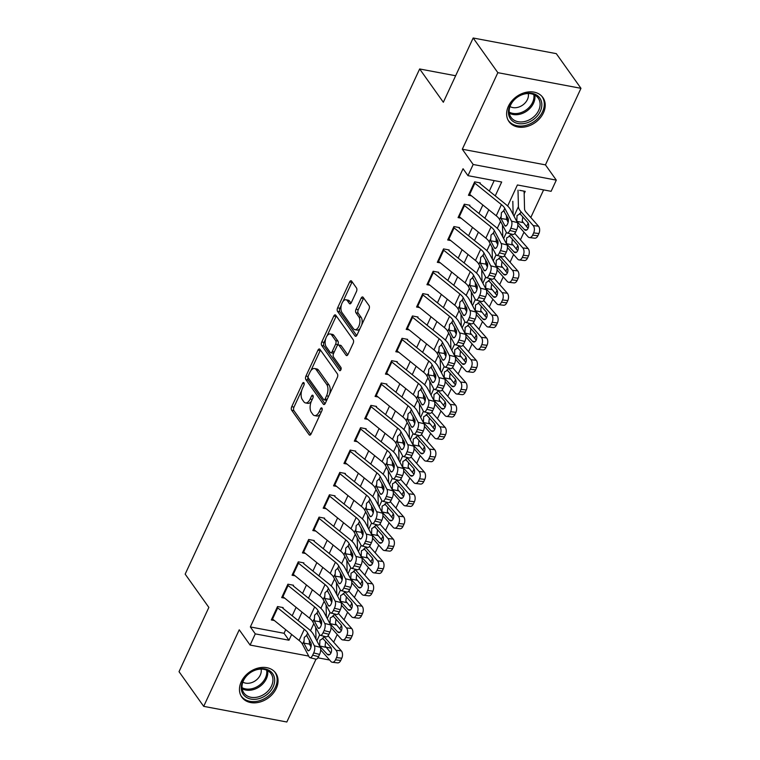 <?xml version="1.0" encoding="UTF-8"?>
<svg xmlns="http://www.w3.org/2000/svg" width="760" height="760" viewBox="0 0 760 760"><rect width="100%" height="100%" fill="white"/><g stroke="black" fill="none" stroke-linecap="round" stroke-linejoin="round"><path stroke-width="1.14" d="M303.943 382.793A1.833 0.941 -79.3 0 0 303.563 382.536A1.833 0.941 -79.3 0 0 302.547 383.382L291.726 406.685A2.612 1.339 -79.3 0 0 291.678 410.248L309.12 434.748A2.612 1.339 -79.3 0 0 309.652 435.128A2.612 1.339 -79.3 0 0 311.106 433.922L321.926 410.609A1.833 0.941 -79.3 0 0 321.964 408.12A1.833 0.941 -79.3 0 0 321.584 407.854A1.833 0.941 -79.3 0 0 320.568 408.699L319.172 411.72A8.37 4.294 -79.3 0 1 314.526 415.587A8.37 4.294 -79.3 0 1 312.806 414.38L311.363 412.338A8.37 4.294 -79.3 0 1 311.514 400.966L312.92 397.945A1.833 0.941 -79.3 0 0 312.949 395.456A1.833 0.941 -79.3 0 0 312.578 395.19A1.833 0.941 -79.3 0 0 311.562 396.036L310.156 399.057A8.37 4.294 -79.3 0 1 305.51 402.923A8.37 4.294 -79.3 0 1 303.8 401.717L302.347 399.674A8.37 4.294 -79.3 0 1 302.508 388.303L303.905 385.282A1.833 0.941 -79.3 0 0 303.943 382.793M508.402 106.257A20.786 15.988 144.6 0 0 508.991 121.609A20.786 15.988 144.6 0 0 526.585 126.606A20.786 15.988 144.6 0 0 543.447 112.85A20.786 15.988 144.6 0 0 542.858 97.508A20.786 15.988 144.6 0 0 525.264 92.501A20.786 15.988 144.6 0 0 508.402 106.257M241.233 681.825A20.786 15.988 144.6 0 0 241.822 697.167A20.786 15.988 144.6 0 0 259.416 702.173A20.786 15.988 144.6 0 0 276.279 688.417A20.786 15.988 144.6 0 0 275.69 673.065A20.786 15.988 144.6 0 0 258.096 668.068A20.786 15.988 144.6 0 0 241.233 681.825M356.459 291.555A2.612 1.339 -79.3 0 0 356.506 288.002L351.614 281.124A2.612 1.339 -79.3 0 0 351.082 280.753A2.612 1.339 -79.3 0 0 349.628 281.96L337.611 307.847A2.612 1.339 -79.3 0 0 337.563 311.401L354.996 335.91A2.612 1.339 -79.3 0 0 355.537 336.291A2.612 1.339 -79.3 0 0 356.991 335.074L369.008 309.187A2.612 1.339 -79.3 0 0 369.056 305.634L363.147 297.331A2.612 1.339 -79.3 0 0 362.606 296.951A2.612 1.339 -79.3 0 0 361.152 298.158L356.012 309.244A2.612 1.339 -79.3 0 0 355.965 312.797L358.891 316.91A6.992 3.591 -79.3 0 1 359.309 324.995A6.992 3.591 -79.3 0 1 354.873 329.659A6.992 3.591 -79.3 0 1 353.447 328.652L341.962 312.522A6.992 3.591 -79.3 0 1 341.544 304.437A6.992 3.591 -79.3 0 1 345.981 299.772A6.992 3.591 -79.3 0 1 347.415 300.779L349.324 303.468A2.612 1.339 -79.3 0 0 349.856 303.848A2.612 1.339 -79.3 0 0 351.31 302.642L356.459 291.555M473.166 38L556.301 53.646L580.972 88.322L497.847 72.675L473.166 38L443.337 102.258L419.653 68.97L185.164 574.133L208.857 607.42L179.027 671.678L203.699 706.353L239.238 629.803L250.097 645.059L255.284 633.878L250.344 626.943L463.049 168.73L467.979 175.664L473.166 164.483L556.301 180.13L551.114 191.311L517.408 184.965L507.642 206.007M497.847 72.675L462.308 149.226L473.166 164.483M319.941 349.363A2.612 1.339 -79.3 0 0 319.409 348.983A2.612 1.339 -79.3 0 0 317.955 350.198L305.938 376.086A2.612 1.339 -79.3 0 0 305.89 379.639L323.323 404.149A2.612 1.339 -79.3 0 0 323.865 404.519A2.612 1.339 -79.3 0 0 325.318 403.313L337.335 377.425A2.612 1.339 -79.3 0 0 337.383 373.863L319.941 349.363M321.774 341.962L333.792 316.074A2.612 1.339 -79.3 0 1 335.245 314.868A2.612 1.339 -79.3 0 1 335.777 315.248L353.219 339.748A2.612 1.339 -79.3 0 1 353.172 343.301L348.023 354.388A2.612 1.339 -79.3 0 1 346.57 355.594A2.612 1.339 -79.3 0 1 346.037 355.214L338.96 345.277A2.612 1.339 -79.3 0 0 338.428 344.907A2.612 1.339 -79.3 0 0 336.974 346.113L333.564 353.466A2.612 1.339 -79.3 0 0 333.516 357.019L340.879 367.365A1.833 0.941 -79.3 0 1 340.993 369.483A1.833 0.941 -79.3 0 1 339.824 370.699A1.833 0.941 -79.3 0 1 339.454 370.433L321.727 345.524A2.612 1.339 -79.3 0 1 321.774 341.962L324.016 342.389L325.736 338.684M203.699 706.353L286.834 722L315.989 659.186M524.172 193.619L525.217 191.368L519.602 190.314M283.147 607.601L277.533 606.537L271.31 619.951L274.351 620.521M293.522 585.247L287.907 584.193L281.684 597.597L284.724 598.177M303.895 562.894L298.281 561.839L292.058 575.244L295.099 575.823M314.279 540.54L308.655 539.486L302.433 552.9L305.482 553.47M324.653 518.187L319.029 517.133L312.806 530.547L315.856 531.116M335.027 495.833L329.412 494.779L323.18 508.193L326.23 508.763M345.401 473.49L339.786 472.425L333.555 485.839L336.604 486.409M355.775 451.136L350.16 450.081L343.938 463.486L346.978 464.065M366.149 428.783L360.534 427.728L354.312 441.132L357.352 441.712M376.523 406.429L370.909 405.374L364.686 418.788L367.735 419.358M386.906 384.075L381.283 383.021L375.06 396.435L378.109 397.005M397.28 361.722L391.666 360.667L385.434 374.081L388.483 374.651M407.654 339.378L402.04 338.314L395.808 351.728L398.858 352.298M418.028 317.024L412.414 315.96L406.191 329.374L409.231 329.945M428.402 294.671L422.788 293.616L416.565 307.021L419.606 307.601M438.776 272.317L433.162 271.263L426.94 284.667L429.979 285.247M449.16 249.964L443.536 248.909L437.313 262.323L440.363 262.894M459.534 227.611L453.91 226.556L447.688 239.97L450.737 240.54M469.908 205.257L464.293 204.202L458.061 217.616L461.111 218.186M250.344 626.943L284.05 633.289L285.722 629.688M292.182 615.771L296.096 607.335M302.556 593.417L306.47 584.981M312.93 571.064L316.844 562.637M323.304 548.711L327.218 540.284M333.688 526.357L337.601 517.931M344.062 504.013L347.976 495.577M354.435 481.659L358.349 473.224M364.809 459.306L368.724 450.87M375.183 436.952L379.097 428.526M385.558 414.599L389.471 406.173M395.941 392.245L399.845 383.819M406.315 369.892L410.229 361.466M416.689 347.548L420.603 339.112M427.063 325.195L430.977 316.758M437.437 302.841L441.351 294.405M447.811 280.488L451.725 272.061M458.185 258.134L462.099 249.708M468.568 235.78L472.483 227.354M478.942 213.436L482.856 205M489.317 191.083L494.181 180.595M471.485 195.833L468.435 195.263L474.667 181.849L480.282 182.913M333.668 642.181L337.221 634.514M339.786 628.995L341.43 625.461M344.042 619.837L347.605 612.161M350.16 606.642L351.804 603.117M354.416 597.483L357.979 589.808M360.534 584.297L362.178 580.764M364.791 575.13L368.353 567.464M370.909 561.944L372.552 558.41M375.165 552.776L378.727 545.11M381.292 539.591L382.926 536.056M385.538 530.423L389.101 522.756M391.666 517.237L393.3 513.703M395.922 508.069L399.475 500.403M402.04 494.883L403.683 491.35M406.296 485.726L409.849 478.049M412.414 472.53L414.058 469.005M416.67 463.372L420.233 455.696M422.788 450.186L424.431 446.652M427.044 441.019L430.606 433.352M433.162 427.832L434.805 424.298M437.418 418.665L440.98 410.998M443.545 405.479L445.18 401.945M447.792 396.312L451.354 388.645M453.919 383.125L455.553 379.591M458.175 373.958L461.728 366.291M464.293 360.772L465.937 357.238M468.549 351.614L472.102 343.938M474.667 338.418L476.311 334.885M478.923 329.26L482.486 321.584M485.041 316.065L486.685 312.541M489.297 306.907L492.86 299.231M495.416 293.721L497.059 290.187M499.671 284.553L503.234 276.887M505.799 271.367L507.433 267.834M510.045 262.2L513.608 254.534M516.173 249.014L517.807 245.48M520.419 239.846L523.982 232.18M526.547 226.66L528.181 223.126M530.803 217.493L543.609 189.895M326.363 615.733L325.717 615.609M336.737 593.38L336.091 593.256M347.111 571.026L346.465 570.903M357.494 548.672L356.839 548.549M367.868 526.319L367.222 526.205M378.242 503.975L377.596 503.851M388.616 481.622L387.97 481.498M398.99 459.268L398.344 459.144M409.365 436.914L408.719 436.791M419.748 414.561L419.092 414.438M430.122 392.207L429.476 392.094M440.496 369.863L439.85 369.74M450.87 347.51L450.224 347.387M461.244 325.156L460.598 325.033M471.618 302.803L470.972 302.68M481.992 280.449L481.346 280.326M492.375 258.096L491.72 257.982M502.75 235.743L502.103 235.629M513.123 213.398L512.477 213.275M455.648 75.753L419.653 68.97M462.308 149.226L545.442 164.873L580.972 88.322M545.442 164.873L556.301 180.13M495.254 195.861L501.685 182.011L467.979 175.664M255.284 633.878L288.981 640.224L291.65 634.476M298.12 620.549L302.034 612.123M308.493 598.196L312.408 589.769M318.867 575.852L322.781 567.416M329.241 553.498L333.155 545.062M339.615 531.145L343.529 522.709M349.99 508.792L353.903 500.365M360.373 486.438L364.277 478.012M370.747 464.084L374.661 455.658M381.121 441.74L385.035 433.305M391.495 419.387L395.409 410.951M401.869 397.034L405.783 388.597M412.243 374.68L416.157 366.253M422.617 352.327L426.531 343.9M433 329.973L436.914 321.547M443.374 307.619L447.288 299.193M453.748 285.276L457.662 276.839M464.123 262.922L468.036 254.486M474.497 240.568L478.41 232.142M484.87 218.215L488.784 209.788M329.64 660.022L317.889 657.818M308.721 656.089L250.097 645.059M309.253 639.863L309.481 644.081L311.258 644.413M325.707 647.13L331.208 648.166M500.536 221.312L497.268 228.361M490.162 243.666L486.894 250.715M479.788 266.019L476.52 273.068M469.414 288.373L466.137 295.412M459.03 310.726L455.762 317.765M448.656 333.079L445.388 340.119M438.283 355.433L435.014 362.472M427.909 377.777L424.64 384.826M417.534 400.13L414.266 407.18M407.16 422.484L403.883 429.523M396.777 444.837L393.509 451.877M386.403 467.191L383.135 474.23M376.029 489.544L372.761 496.584M365.655 511.889L362.387 518.938M355.281 534.242L352.013 541.291M344.907 556.596L341.639 563.644M334.533 578.949L331.255 585.989M324.149 601.303L320.881 608.342M313.776 623.656L310.507 630.695M284.05 633.289L288.981 640.224M305.51 402.923L307.762 403.351A8.37 4.294 -79.3 0 0 311.391 401.242M314.526 415.587L316.768 416.005A8.37 4.294 -79.3 0 0 320.387 413.924M301.72 390.421L293.977 407.113A2.612 1.339 -79.3 0 0 293.93 410.666L310.83 434.416M308.123 376.637A2.612 1.339 -79.3 0 0 308.132 380.057L325.033 403.807M320.483 350.123A2.612 1.339 -79.3 0 0 320.197 350.616L310.916 370.614M308.408 375.573A1.833 0.941 -79.3 0 0 308.38 378.062L323.684 399.579A1.833 0.941 -79.3 0 0 324.064 399.836A1.833 0.941 -79.3 0 0 325.08 398.99L326.553 395.808A8.37 4.294 -79.3 0 0 326.714 384.437L316.245 369.731A8.37 4.294 -79.3 0 0 314.535 368.524A8.37 4.294 -79.3 0 0 309.89 372.39L308.408 375.573M324.064 399.836L326.306 400.263A1.833 0.941 -79.3 0 0 326.791 400.121M329.584 394.108A8.37 4.294 -79.3 0 0 328.956 384.854L326.714 384.437M314.535 368.524L316.787 368.952A8.37 4.294 -79.3 0 1 318.497 370.148L328.956 384.854M327.028 335.91L336.034 316.502L333.792 316.074M336.319 315.998A2.612 1.339 -79.3 0 0 336.034 316.502M347.748 354.882L341.212 345.705A2.612 1.339 -79.3 0 0 340.68 345.325L338.428 344.907M340.898 369.731L323.969 345.942L321.727 345.524M331.626 334.97A6.992 3.591 -79.3 0 0 330.191 333.963A6.992 3.591 -79.3 0 0 325.755 338.627A6.992 3.591 -79.3 0 0 326.173 346.702L330.22 352.393A2.612 1.339 -79.3 0 0 330.752 352.763A2.612 1.339 -79.3 0 0 332.205 351.557L335.616 344.204A2.612 1.339 -79.3 0 0 335.673 340.651L331.626 334.97L333.868 335.388A6.992 3.591 -79.3 0 0 332.443 334.381L330.191 333.963M330.752 352.763L333.003 353.191A2.612 1.339 -79.3 0 0 333.839 352.877M333.868 335.388L337.915 341.069A2.612 1.339 -79.3 0 1 337.867 344.631L337.592 345.22M324.016 342.389A2.612 1.339 -79.3 0 0 323.969 345.942M345.981 299.772L348.232 300.2A6.992 3.591 -79.3 0 1 349.657 301.207L351.034 303.135M354.873 329.659L357.124 330.077A6.992 3.591 -79.3 0 0 360.059 328.453M361.712 324.9A6.992 3.591 -79.3 0 0 361.142 317.338L358.891 316.91M363.679 298.091A2.612 1.339 -79.3 0 0 363.403 298.585L358.264 309.662A2.612 1.339 -79.3 0 0 358.207 313.215L361.142 317.338M341.392 304.959L339.853 308.275A2.612 1.339 -79.3 0 0 339.805 311.828L356.706 335.578M352.155 281.884A2.612 1.339 -79.3 0 0 351.87 282.387L343.045 301.397M320.682 649.876L330.885 661.438A5.33 3.23 -83.3 0 0 332.338 662.264A5.33 3.23 -83.3 0 0 335.483 659.832L340.746 660.44A5.33 3.23 96.7 0 1 337.601 662.881L332.338 662.264M315.713 627.332L316.017 639.245M321.005 620.131L321.109 624.093M323.627 636.158A19.979 7.6 24.9 0 0 323.902 636.471L336.072 650.265L341.335 650.883A5.33 3.23 96.7 0 1 341.781 658.207L340.746 660.44M328.111 635.673A13.319 5.063 24.9 0 0 329.166 637.089L341.335 650.883M319.675 645.572L319.903 640.224L322.943 638.542L330.6 647.13A4.266 2.584 96.7 0 1 330.961 652.992A4.266 2.584 96.7 0 1 328.444 654.939A4.266 2.584 96.7 0 1 327.275 654.284L319.523 645.895M322.325 638.267L322.943 638.542L323.902 636.471M341.781 658.207L336.519 657.59L335.483 659.832M336.519 657.59A5.33 3.23 -83.3 0 0 336.072 650.265M325.641 641.45L325.099 645.857L330.923 653.068M277.134 607.392A9.329 3.543 24.9 0 0 277.713 607.876L304.285 629.299A13.319 5.063 -155.1 0 1 307.648 633.033L314.374 645.81L320.264 647.292A5.33 2.204 104.2 0 1 319.58 654.408L313.699 652.925A5.33 2.204 -75.8 0 0 314.374 645.81M282.853 608.247L308.484 628.909A19.979 7.6 -155.1 0 1 313.528 634.514L320.264 647.292M271.947 618.564A9.329 3.543 24.9 0 0 272.526 619.048L299.098 640.471A13.319 5.063 -155.1 0 1 302.461 644.214L309.187 656.982A5.33 2.204 -75.8 0 0 309.966 657.675A5.33 2.204 -75.8 0 0 312.664 655.158L313.699 652.925M312.664 655.158L318.544 656.64L319.58 654.408M318.544 656.64A5.33 2.204 104.2 0 1 315.846 659.158L309.966 657.675M311.001 646.969L309.481 644.081L303.905 643.178L307.61 650.208L309.035 650.569M303.905 643.178L304.266 637.431L306.527 635.445L310.935 643.055A4.266 1.758 104.2 0 1 310.394 648.745A4.266 1.758 104.2 0 1 308.227 650.76A4.266 1.758 104.2 0 1 307.61 650.208M307.648 633.033L306.527 635.445L307.23 636.034M273.135 686.869A17.983 13.832 -35.4 0 1 250.962 699.095A17.983 13.832 -35.4 0 1 242.801 681.159A17.983 13.832 -35.4 0 1 264.964 668.923A17.983 13.832 -35.4 0 1 273.135 686.869M243.428 680.675A16.654 12.806 144.6 0 0 243.903 692.968A16.654 12.806 144.6 0 0 258.001 696.977A16.654 12.806 144.6 0 0 271.51 685.957A16.654 12.806 144.6 0 0 271.035 673.664A16.654 12.806 144.6 0 0 256.947 669.655A16.654 12.806 144.6 0 0 243.428 680.675M242.848 682.109A11.856 9.12 144.6 0 0 260.262 675.07A11.856 9.12 144.6 0 0 261.117 669.104M240.853 695.552A20.653 15.884 144.6 0 0 241.138 695.98A20.653 15.884 144.6 0 0 258.618 700.957A20.653 15.884 144.6 0 0 275.376 687.287A20.653 15.884 144.6 0 0 274.787 672.039A20.653 15.884 144.6 0 0 274.483 671.621M526.651 122.939A17.983 13.832 -35.4 0 1 508.497 113.515A17.983 13.832 -35.4 0 1 523.611 93.955A17.983 13.832 -35.4 0 1 541.766 103.37A17.983 13.832 -35.4 0 1 526.651 122.939M523.231 94.335A16.654 12.806 144.6 0 0 511.072 117.41A16.654 12.806 144.6 0 0 526.043 121.172A16.654 12.806 144.6 0 0 538.203 98.097A16.654 12.806 144.6 0 0 523.231 94.335M510.007 106.543A11.856 9.12 144.6 0 0 518.434 107.179A11.856 9.12 144.6 0 0 528.285 93.537M508.022 119.995A20.653 15.884 144.6 0 0 508.307 120.422A20.653 15.884 144.6 0 0 526.88 125.086A20.653 15.884 144.6 0 0 541.956 96.472A20.653 15.884 144.6 0 0 541.642 96.054M331.056 627.522L341.259 639.084A5.33 3.23 -83.3 0 0 342.722 639.91A5.33 3.23 -83.3 0 0 345.857 637.478L351.12 638.086A5.33 3.23 96.7 0 1 347.985 640.528L342.722 639.91M326.097 604.979L326.391 616.892M331.379 597.778L331.483 601.739M334.001 613.804A19.979 7.6 24.9 0 0 334.276 614.118L346.446 627.912L351.709 628.529A5.33 3.23 96.7 0 1 352.155 635.854L351.12 638.086M338.485 613.32A13.319 5.063 24.9 0 0 339.54 614.736L351.709 628.529M330.049 623.219L330.277 617.87L333.317 616.198L340.974 624.777A4.266 2.584 96.7 0 1 341.335 630.639A4.266 2.584 96.7 0 1 338.817 632.586A4.266 2.584 96.7 0 1 337.659 631.931L329.906 623.542M332.699 615.913L333.317 616.198L334.276 614.118M352.155 635.854L346.892 635.236L345.857 637.478M346.892 635.236A5.33 3.23 -83.3 0 0 346.446 627.912M336.015 619.096L335.474 623.504L341.297 630.714M341.43 605.169L351.633 616.74A5.33 3.23 -83.3 0 0 353.096 617.557A5.33 3.23 -83.3 0 0 356.231 615.125L361.494 615.742A5.33 3.23 96.7 0 1 358.359 618.174L353.096 617.557M336.471 582.625L336.765 594.538M341.753 575.424L341.858 579.395M344.385 591.451A19.979 7.6 24.9 0 0 344.651 591.764L356.82 605.558L362.083 606.176A5.33 3.23 96.7 0 1 362.529 613.5L361.494 615.742M348.859 590.966A13.319 5.063 24.9 0 0 349.913 592.382L362.083 606.176M340.433 600.865L340.66 595.526L343.691 593.845L351.348 602.423A4.266 2.584 96.7 0 1 351.709 608.294A4.266 2.584 96.7 0 1 349.191 610.242A4.266 2.584 96.7 0 1 348.033 609.577L340.28 601.198M343.073 593.569L343.691 593.845L344.651 591.764M362.529 613.5L357.266 612.892L356.231 615.125M357.266 612.892A5.33 3.23 -83.3 0 0 356.82 605.558M346.389 596.752L345.847 601.15L351.671 608.361M351.804 582.815L362.007 594.386A5.33 3.23 -83.3 0 0 363.47 595.203A5.33 3.23 -83.3 0 0 366.605 592.771L371.868 593.389A5.33 3.23 96.7 0 1 368.733 595.821L363.47 595.203M346.845 560.272L347.149 572.185M352.127 553.071L352.231 557.042M354.758 569.097A19.979 7.6 24.9 0 0 355.024 569.411L367.203 583.205L372.466 583.822A5.33 3.23 96.7 0 1 372.913 591.147L371.868 593.389M359.242 568.622A13.319 5.063 24.9 0 0 360.287 570.028L372.466 583.822M350.806 578.521L351.034 573.173L354.065 571.491L361.722 580.079A4.266 2.584 96.7 0 1 362.083 585.941A4.266 2.584 96.7 0 1 359.575 587.889A4.266 2.584 96.7 0 1 358.406 587.233L350.654 578.844M353.457 571.216L354.065 571.491L355.024 569.411M372.913 591.147L367.65 590.539L366.605 592.771M367.65 590.539A5.33 3.23 -83.3 0 0 367.203 583.205M356.763 574.399L356.221 578.797L362.055 586.008M362.178 560.462L372.39 572.033A5.33 3.23 -83.3 0 0 373.844 572.859A5.33 3.23 -83.3 0 0 376.988 570.418L382.251 571.035A5.33 3.23 96.7 0 1 379.107 573.467L373.844 572.859M357.219 537.918L357.523 549.832M362.51 530.717L362.606 534.688M365.132 546.744A19.979 7.6 24.9 0 0 365.408 547.067L377.577 560.861L382.84 561.469A5.33 3.23 96.7 0 1 383.287 568.803L382.251 571.035M369.616 546.269A13.319 5.063 24.9 0 0 370.671 547.675L382.84 561.469M361.18 556.168L361.409 550.819L364.439 549.138L372.106 557.726A4.266 2.584 96.7 0 1 372.457 563.587A4.266 2.584 96.7 0 1 369.949 565.535A4.266 2.584 96.7 0 1 368.78 564.88L361.028 556.491M363.831 548.862L364.439 549.138L365.408 547.067M383.287 568.803L378.024 568.186L376.988 570.418M378.024 568.186A5.33 3.23 -83.3 0 0 377.577 560.861M367.137 552.045L366.595 556.443L372.428 563.654M287.517 585.038A9.329 3.543 24.9 0 0 288.087 585.523L314.659 606.945A13.319 5.063 -155.1 0 1 318.022 610.679L324.757 623.457L330.638 624.938A5.33 2.204 104.2 0 1 329.954 632.054L324.073 630.572A5.33 2.204 -75.8 0 0 324.757 623.457M293.227 585.894L318.858 606.556A19.979 7.6 -155.1 0 1 323.902 612.17L330.638 624.938M282.33 596.211A9.329 3.543 24.9 0 0 282.901 596.695L309.472 618.117A13.319 5.063 -155.1 0 1 312.835 621.861L319.57 634.628A5.33 2.204 -75.8 0 0 320.34 635.322A5.33 2.204 -75.8 0 0 323.038 632.804L324.073 630.572M319.627 617.51L319.856 621.727L314.288 620.834L317.984 627.855L319.409 628.216M323.038 632.804L328.918 634.286L329.954 632.054M328.918 634.286A5.33 2.204 104.2 0 1 326.22 636.813L320.34 635.322M321.375 624.615L319.856 621.727M314.288 620.834L314.64 615.077L316.901 613.092L321.309 620.702A4.266 1.758 104.2 0 1 320.767 626.392A4.266 1.758 104.2 0 1 318.601 628.415A4.266 1.758 104.2 0 1 317.984 627.855M318.022 610.679L316.901 613.092L317.604 613.681M297.892 562.685A9.329 3.543 24.9 0 0 298.462 563.169L325.033 584.592A13.319 5.063 -155.1 0 1 328.396 588.335L335.131 601.103L341.012 602.585A5.33 2.204 104.2 0 1 340.328 609.7L334.447 608.218A5.33 2.204 -75.8 0 0 335.131 601.103M303.601 563.54L329.232 584.202A19.979 7.6 -155.1 0 1 334.276 589.817L341.012 602.585M292.704 573.857A9.329 3.543 24.9 0 0 293.274 574.351L319.846 595.774A13.319 5.063 -155.1 0 1 323.209 599.507L329.945 612.275A5.33 2.204 -75.8 0 0 330.714 612.978A5.33 2.204 -75.8 0 0 333.412 610.451L334.447 608.218M330.001 595.156L330.229 599.383L324.662 598.481L328.367 605.501L329.792 605.862M333.412 610.451L339.292 611.933L340.328 609.7M339.292 611.933A5.33 2.204 104.2 0 1 336.594 614.46L330.714 612.978M331.759 602.262L330.229 599.383M324.662 598.481L325.014 592.724L327.275 590.739L331.683 598.348A4.266 1.758 104.2 0 1 331.141 604.038A4.266 1.758 104.2 0 1 328.985 606.062A4.266 1.758 104.2 0 1 328.367 605.501M328.396 588.335L327.275 590.739L327.978 591.327M308.265 540.332A9.329 3.543 24.9 0 0 308.835 540.816L335.407 562.239A13.319 5.063 -155.1 0 1 338.77 565.981L345.505 578.75L351.386 580.231A5.33 2.204 104.2 0 1 350.712 587.347L344.822 585.865A5.33 2.204 -75.8 0 0 345.505 578.75M313.975 541.186L339.606 561.858A19.979 7.6 -155.1 0 1 344.651 567.464L351.386 580.231M303.078 551.513A9.329 3.543 24.9 0 0 303.648 551.997L330.22 573.42A13.319 5.063 -155.1 0 1 333.583 577.153L340.319 589.922A5.33 2.204 -75.8 0 0 341.088 590.625A5.33 2.204 -75.8 0 0 343.786 588.097L344.822 585.865M340.375 572.812L340.613 577.03L335.036 576.128L338.741 583.148L340.166 583.509M343.786 588.097L349.666 589.589L350.712 587.347M349.666 589.589A5.33 2.204 104.2 0 1 346.969 592.106L341.088 590.625M342.133 579.908L340.613 577.03M335.036 576.128L335.388 570.37L337.649 568.385L342.057 575.994A4.266 1.758 104.2 0 1 341.515 581.694A4.266 1.758 104.2 0 1 339.359 583.708A4.266 1.758 104.2 0 1 338.741 583.148M338.77 565.981L337.649 568.385L338.352 568.974M318.639 517.978A9.329 3.543 24.9 0 0 319.209 518.472L345.781 539.885A13.319 5.063 -155.1 0 1 349.144 543.628L355.88 556.396L361.76 557.878A5.33 2.204 104.2 0 1 361.085 564.994L355.205 563.511A5.33 2.204 -75.8 0 0 355.88 556.396M324.349 518.833L349.99 539.505A19.979 7.6 -155.1 0 1 355.024 545.11L361.76 557.878M313.452 529.159A9.329 3.543 24.9 0 0 314.022 529.644L340.594 551.067A13.319 5.063 -155.1 0 1 343.957 554.8L350.692 567.577A5.33 2.204 -75.8 0 0 351.462 568.271A5.33 2.204 -75.8 0 0 354.16 565.753L355.205 563.511M350.749 550.458L350.987 554.677L345.41 553.774L349.115 560.794L350.541 561.156M354.16 565.753L360.041 567.236L361.085 564.994M360.041 567.236A5.33 2.204 104.2 0 1 357.342 569.753L351.462 568.271M352.507 557.555L350.987 554.677M345.41 553.774L345.772 548.017L348.033 546.031L352.431 553.65A4.266 1.758 104.2 0 1 351.889 559.341A4.266 1.758 104.2 0 1 349.733 561.355A4.266 1.758 104.2 0 1 349.115 560.794M349.144 543.628L348.033 546.031L348.726 546.62M372.552 538.118L382.764 549.679A5.33 3.23 -83.3 0 0 384.218 550.506A5.33 3.23 -83.3 0 0 387.362 548.064L392.625 548.682A5.33 3.23 96.7 0 1 389.481 551.114L384.218 550.506M367.593 515.575L367.897 527.487M372.884 508.364L372.979 512.335M375.506 524.4A19.979 7.6 24.9 0 0 375.782 524.714L387.952 538.508L393.214 539.115A5.33 3.23 96.7 0 1 393.661 546.45L392.625 548.682M379.99 523.915A13.319 5.063 24.9 0 0 381.045 525.322L393.214 539.115M371.555 533.814L371.783 528.466L374.813 526.784L382.479 535.372A4.266 2.584 96.7 0 1 382.831 541.234A4.266 2.584 96.7 0 1 380.323 543.181A4.266 2.584 96.7 0 1 379.154 542.526L371.402 534.137M374.205 526.509L374.813 526.784L375.782 524.714M393.661 546.45L388.398 545.832L387.362 548.064M388.398 545.832A5.33 3.23 -83.3 0 0 387.952 538.508M377.511 529.692L376.969 534.09L382.802 541.3M329.013 495.625A9.329 3.543 24.9 0 0 329.593 496.118L356.165 517.541A13.319 5.063 -155.1 0 1 359.518 521.274L366.253 534.042L372.134 535.524A5.33 2.204 104.2 0 1 371.459 542.649L365.579 541.158A5.33 2.204 -75.8 0 0 366.253 534.042M334.723 496.479L360.363 517.151A19.979 7.6 -155.1 0 1 365.408 522.756L372.134 535.524M323.827 506.806A9.329 3.543 24.9 0 0 324.397 507.291L350.968 528.713A13.319 5.063 -155.1 0 1 354.331 532.456L361.066 545.224A5.33 2.204 -75.8 0 0 361.836 545.917A5.33 2.204 -75.8 0 0 364.534 543.4L365.579 541.158M361.123 528.105L361.361 532.323L355.784 531.42L359.49 538.45L360.915 538.802M364.534 543.4L370.424 544.882L371.459 542.649M370.424 544.882A5.33 2.204 104.2 0 1 367.726 547.399L361.836 545.917M362.881 535.202L361.361 532.323M355.784 531.42L356.145 525.673L358.406 523.688L362.815 531.297A4.266 1.758 104.2 0 1 362.263 536.987A4.266 1.758 104.2 0 1 360.107 539.001A4.266 1.758 104.2 0 1 359.49 538.45M359.518 521.274L358.406 523.688L359.109 524.267M382.935 515.764L393.138 527.326A5.33 3.23 -83.3 0 0 394.592 528.153A5.33 3.23 -83.3 0 0 397.736 525.721L402.999 526.328A5.33 3.23 96.7 0 1 399.855 528.76L394.592 528.153M377.967 493.221L378.271 505.134M383.258 486.01L383.353 489.981M385.88 502.046A19.979 7.6 24.9 0 0 386.156 502.36L398.325 516.154L403.588 516.762A5.33 3.23 96.7 0 1 404.035 524.096L402.999 526.328M390.365 501.562A13.319 5.063 24.9 0 0 391.419 502.978L403.588 516.762M381.928 511.461L382.156 506.112L385.197 504.431L392.853 513.019A4.266 2.584 96.7 0 1 393.205 518.88A4.266 2.584 96.7 0 1 390.697 520.828A4.266 2.584 96.7 0 1 389.528 520.172L381.776 511.784M384.579 504.156L385.197 504.431L386.156 502.36M404.035 524.096L398.772 523.478L397.736 525.721M398.772 523.478A5.33 3.23 -83.3 0 0 398.325 516.154M387.885 507.338L387.344 511.746L393.176 518.957M339.387 473.28A9.329 3.543 24.9 0 0 339.967 473.765L366.538 495.188A13.319 5.063 -155.1 0 1 369.901 498.921L376.627 511.689L382.517 513.181A5.33 2.204 104.2 0 1 381.834 520.296L375.953 518.814A5.33 2.204 -75.8 0 0 376.627 511.689M345.097 474.135L370.737 494.798A19.979 7.6 -155.1 0 1 375.782 500.403L382.517 513.181M334.2 484.452A9.329 3.543 24.9 0 0 334.78 484.937L361.351 506.359A13.319 5.063 -155.1 0 1 364.705 510.103L371.44 522.87A5.33 2.204 -75.8 0 0 372.219 523.564A5.33 2.204 -75.8 0 0 374.917 521.047L375.953 518.814M371.507 505.751L371.735 509.969L366.159 509.067L369.863 516.097L371.288 516.458M374.917 521.047L380.798 522.528L381.834 520.296M380.798 522.528A5.33 2.204 104.2 0 1 378.1 525.046L372.219 523.564M373.255 512.857L371.735 509.969M366.159 509.067L366.519 503.319L368.78 501.334L373.188 508.943A4.266 1.758 104.2 0 1 372.637 514.634A4.266 1.758 104.2 0 1 370.481 516.648A4.266 1.758 104.2 0 1 369.863 516.097M369.901 498.921L368.78 501.334L369.483 501.913M393.309 493.411L403.512 504.972A5.33 3.23 -83.3 0 0 404.966 505.799A5.33 3.23 -83.3 0 0 408.11 503.367L413.373 503.975A5.33 3.23 96.7 0 1 410.238 506.417L404.966 505.799M388.341 470.867L388.645 482.78M393.632 463.666L393.737 467.628M396.255 479.693A19.979 7.6 24.9 0 0 396.53 480.006L408.699 493.8L413.962 494.418A5.33 3.23 96.7 0 1 414.409 501.742L413.373 503.975M400.738 479.208A13.319 5.063 24.9 0 0 401.793 480.624L413.962 494.418M392.302 489.108L392.53 483.759L395.57 482.077L403.227 490.666A4.266 2.584 96.7 0 1 403.588 496.527A4.266 2.584 96.7 0 1 401.071 498.475A4.266 2.584 96.7 0 1 399.912 497.819L392.151 489.431M394.953 481.802L395.57 482.077L396.53 480.006M414.409 501.742L409.146 501.125L408.11 503.367M409.146 501.125A5.33 3.23 -83.3 0 0 408.699 493.8M398.269 484.984L397.727 489.392L403.55 496.603M349.771 450.927A9.329 3.543 24.9 0 0 350.341 451.411L376.912 472.834A13.319 5.063 -155.1 0 1 380.276 476.567L387.011 489.345L392.891 490.827A5.33 2.204 104.2 0 1 392.207 497.942L386.327 496.461A5.33 2.204 -75.8 0 0 387.011 489.345M355.481 451.782L381.111 472.445A19.979 7.6 -155.1 0 1 386.156 478.059L392.891 490.827M344.574 462.099A9.329 3.543 24.9 0 0 345.154 462.583L371.726 484.006A13.319 5.063 -155.1 0 1 375.088 487.749L381.815 500.517A5.33 2.204 -75.8 0 0 382.594 501.211A5.33 2.204 -75.8 0 0 385.291 498.693L386.327 496.461M381.881 483.398L382.109 487.616L376.533 486.723L380.237 493.743L381.662 494.104M385.291 498.693L391.172 500.175L392.207 497.942M391.172 500.175A5.33 2.204 104.2 0 1 388.474 502.692L382.594 501.211M383.629 490.504L382.109 487.616M376.533 486.723L376.894 480.966L379.154 478.98L383.562 486.59A4.266 1.758 104.2 0 1 383.021 492.281A4.266 1.758 104.2 0 1 380.855 494.304A4.266 1.758 104.2 0 1 380.237 493.743M380.276 476.567L379.154 478.98L379.858 479.57M403.683 471.058L413.887 482.628A5.33 3.23 -83.3 0 0 415.349 483.445A5.33 3.23 -83.3 0 0 418.484 481.013L423.748 481.631A5.33 3.23 96.7 0 1 420.612 484.063L415.349 483.445M398.724 448.514L399.019 460.427M404.006 441.313L404.111 445.284M406.638 457.339A19.979 7.6 24.9 0 0 406.904 457.653L419.073 471.447L424.337 472.065A5.33 3.23 96.7 0 1 424.783 479.389L423.748 481.631M411.112 456.855A13.319 5.063 24.9 0 0 412.167 458.27L424.337 472.065M402.676 466.754L402.914 461.415L405.945 459.733L413.601 468.312A4.266 2.584 96.7 0 1 413.962 474.183A4.266 2.584 96.7 0 1 411.445 476.13A4.266 2.584 96.7 0 1 410.286 475.465L402.534 467.077M405.327 459.458L405.945 459.733L406.904 457.653M424.783 479.389L419.52 478.781L418.484 481.013M419.52 478.781A5.33 3.23 -83.3 0 0 419.073 471.447M408.642 462.631L408.101 467.039L413.924 474.249M360.145 428.573A9.329 3.543 24.9 0 0 360.715 429.058L387.286 450.48A13.319 5.063 -155.1 0 1 390.649 454.224L397.385 466.991L403.265 468.474A5.33 2.204 104.2 0 1 402.581 475.589L396.701 474.107A5.33 2.204 -75.8 0 0 397.385 466.991M365.854 429.428L391.485 450.091A19.979 7.6 -155.1 0 1 396.53 455.705L403.265 468.474M354.958 439.745A9.329 3.543 24.9 0 0 355.528 440.24L382.099 461.652A13.319 5.063 -155.1 0 1 385.462 465.395L392.198 478.163A5.33 2.204 -75.8 0 0 392.967 478.857A5.33 2.204 -75.8 0 0 395.666 476.339L396.701 474.107M392.255 461.044L392.483 465.262L386.916 464.369L390.621 471.39L392.046 471.751M395.666 476.339L401.546 477.822L402.581 475.589M401.546 477.822A5.33 2.204 104.2 0 1 398.848 480.349L392.967 478.857M394.003 468.151L392.483 465.262M386.916 464.369L387.267 458.612L389.528 456.627L393.937 464.236A4.266 1.758 104.2 0 1 393.395 469.927A4.266 1.758 104.2 0 1 391.238 471.95A4.266 1.758 104.2 0 1 390.621 471.39M390.649 454.224L389.528 456.627L390.231 457.216M414.058 448.704L424.26 460.275A5.33 3.23 -83.3 0 0 425.724 461.092A5.33 3.23 -83.3 0 0 428.858 458.66L434.122 459.277A5.33 3.23 96.7 0 1 430.986 461.709L425.724 461.092M409.099 426.16L409.393 438.073M414.38 418.959L414.485 422.93M417.012 434.986A19.979 7.6 24.9 0 0 417.278 435.299L429.447 449.094L434.71 449.711A5.33 3.23 96.7 0 1 435.166 457.035L434.122 459.277M421.496 434.501A13.319 5.063 24.9 0 0 422.541 435.917L434.71 449.711M413.06 444.41L413.288 439.061L416.318 437.38L423.976 445.968A4.266 2.584 96.7 0 1 424.337 451.829A4.266 2.584 96.7 0 1 421.828 453.777A4.266 2.584 96.7 0 1 420.66 453.112L412.908 444.733M415.701 437.104L416.318 437.38L417.278 435.299M435.166 457.035L429.894 456.427L428.858 458.66M429.894 456.427A5.33 3.23 -83.3 0 0 429.447 449.094M419.016 440.287L418.475 444.685L424.298 451.896M370.519 406.22A9.329 3.543 24.9 0 0 371.089 406.704L397.66 428.127A13.319 5.063 -155.1 0 1 401.023 431.87L407.759 444.638L413.639 446.12A5.33 2.204 104.2 0 1 412.955 453.235L407.075 451.753A5.33 2.204 -75.8 0 0 407.759 444.638M376.228 407.075L401.859 427.747A19.979 7.6 -155.1 0 1 406.904 433.352L413.639 446.12M365.332 417.392A9.329 3.543 24.9 0 0 365.902 417.886L392.474 439.308A13.319 5.063 -155.1 0 1 395.837 443.042L402.572 455.81A5.33 2.204 -75.8 0 0 403.341 456.513A5.33 2.204 -75.8 0 0 406.04 453.986L407.075 451.753M402.629 438.7L402.866 442.918L397.29 442.016L400.995 449.036L402.42 449.397M406.04 453.986L411.92 455.468L412.955 453.235M411.92 455.468A5.33 2.204 104.2 0 1 409.222 457.995L403.341 456.513M404.387 445.797L402.866 442.918M397.29 442.016L397.641 436.259L399.902 434.273L404.31 441.883A4.266 1.758 104.2 0 1 403.769 447.583A4.266 1.758 104.2 0 1 401.612 449.597A4.266 1.758 104.2 0 1 400.995 449.036M401.023 431.87L399.902 434.273L400.606 434.862M424.431 426.351L434.644 437.921A5.33 3.23 -83.3 0 0 436.097 438.738A5.33 3.23 -83.3 0 0 439.233 436.306L444.495 436.924A5.33 3.23 96.7 0 1 441.36 439.356L436.097 438.738M419.472 403.807L419.776 415.72M424.764 396.606L424.859 400.577M427.386 412.632A19.979 7.6 24.9 0 0 427.661 412.955L439.831 426.74L445.094 427.358A5.33 3.23 96.7 0 1 445.541 434.691L444.495 436.924M431.87 412.158A13.319 5.063 24.9 0 0 432.924 413.563L445.094 427.358M423.434 422.056L423.662 416.708L426.692 415.026L434.349 423.615A4.266 2.584 96.7 0 1 434.71 429.476A4.266 2.584 96.7 0 1 432.202 431.423A4.266 2.584 96.7 0 1 431.034 430.768L423.282 422.38M426.084 414.751L426.692 415.026L427.661 412.955M445.541 434.691L440.277 434.074L439.233 436.306M440.277 434.074A5.33 3.23 -83.3 0 0 439.831 426.74M429.39 417.933L428.849 422.332L434.682 429.542M380.893 383.866A9.329 3.543 24.9 0 0 381.463 384.351L408.034 405.773A13.319 5.063 -155.1 0 1 411.397 409.516L418.133 422.284L424.013 423.766A5.33 2.204 104.2 0 1 423.339 430.882L417.449 429.4A5.33 2.204 -75.8 0 0 418.133 422.284M386.602 384.721L412.243 405.394A19.979 7.6 -155.1 0 1 417.278 410.998L424.013 423.766M375.706 395.048A9.329 3.543 24.9 0 0 376.276 395.533L402.847 416.955A13.319 5.063 -155.1 0 1 406.21 420.688L412.946 433.456A5.33 2.204 -75.8 0 0 413.715 434.159A5.33 2.204 -75.8 0 0 416.413 431.632L417.449 429.4M413.003 416.347L413.24 420.565L407.664 419.662L411.369 426.683L412.794 427.044M416.413 431.632L422.294 433.124L423.339 430.882M422.294 433.124A5.33 2.204 104.2 0 1 419.596 435.641L413.715 434.159M414.76 423.443L413.24 420.565M407.664 419.662L408.025 413.905L410.286 411.92L414.684 419.529A4.266 1.758 104.2 0 1 414.143 425.229A4.266 1.758 104.2 0 1 411.986 427.243A4.266 1.758 104.2 0 1 411.369 426.683M411.397 409.516L410.286 411.92L410.979 412.509M434.805 404.006L445.018 415.568A5.33 3.23 -83.3 0 0 446.471 416.394A5.33 3.23 -83.3 0 0 449.616 413.953L454.879 414.57A5.33 3.23 96.7 0 1 451.734 417.002L446.471 416.394M429.846 381.463L430.151 393.376M435.138 374.252L435.233 378.224M437.76 390.279A19.979 7.6 24.9 0 0 438.035 390.602L450.205 404.396L455.468 405.004A5.33 3.23 96.7 0 1 455.914 412.338L454.879 414.57M442.244 389.804A13.319 5.063 24.9 0 0 443.298 391.21L455.468 405.004M433.808 399.703L434.036 394.354L437.066 392.673L444.733 401.261A4.266 2.584 96.7 0 1 445.084 407.123A4.266 2.584 96.7 0 1 442.577 409.07A4.266 2.584 96.7 0 1 441.408 408.415L433.656 400.026M436.458 392.397L437.066 392.673L438.035 390.602M455.914 412.338L450.651 411.72L449.616 413.953M450.651 411.72A5.33 3.23 -83.3 0 0 450.205 404.396M439.764 395.58L439.223 399.978L445.056 407.189M391.267 361.513A9.329 3.543 24.9 0 0 391.837 362.007L418.409 383.43A13.319 5.063 -155.1 0 1 421.772 387.163L428.507 399.931L434.387 401.413A5.33 2.204 104.2 0 1 433.713 408.528L427.832 407.046A5.33 2.204 -75.8 0 0 428.507 399.931M396.976 362.368L422.617 383.04A19.979 7.6 -155.1 0 1 427.652 388.645L434.387 401.413M386.08 372.695A9.329 3.543 24.9 0 0 386.65 373.179L413.221 394.601A13.319 5.063 -155.1 0 1 416.584 398.335L423.32 411.112A5.33 2.204 -75.8 0 0 424.089 411.806A5.33 2.204 -75.8 0 0 426.787 409.288L427.832 407.046M423.377 393.993L423.615 398.212L418.038 397.309L421.743 404.339L423.168 404.69M426.787 409.288L432.677 410.77L433.713 408.528M432.677 410.77A5.33 2.204 104.2 0 1 429.97 413.288L424.089 411.806M425.134 401.09L423.615 398.212M418.038 397.309L418.399 391.562L420.66 389.566L425.058 397.185A4.266 1.758 104.2 0 1 424.517 402.876A4.266 1.758 104.2 0 1 422.36 404.89A4.266 1.758 104.2 0 1 421.743 404.339M421.772 387.163L420.66 389.566L421.363 390.155M445.189 381.653L455.392 393.214A5.33 3.23 -83.3 0 0 456.845 394.041A5.33 3.23 -83.3 0 0 459.99 391.599L465.253 392.217A5.33 3.23 96.7 0 1 462.108 394.649L456.845 394.041M440.22 359.109L440.524 371.022M445.512 351.899L445.607 355.87M448.134 367.935A19.979 7.6 24.9 0 0 448.409 368.248L460.579 382.042L465.842 382.651A5.33 3.23 96.7 0 1 466.288 389.984L465.253 392.217M452.618 367.45A13.319 5.063 24.9 0 0 453.673 368.866L465.842 382.651M444.182 377.349L444.41 372.001L447.44 370.32L455.107 378.908A4.266 2.584 96.7 0 1 455.458 384.769A4.266 2.584 96.7 0 1 452.95 386.716A4.266 2.584 96.7 0 1 451.782 386.061L444.03 377.673M446.832 370.044L447.44 370.32L448.409 368.248M466.288 389.984L461.026 389.367L459.99 391.599M461.026 389.367A5.33 3.23 -83.3 0 0 460.579 382.042M450.138 373.226L449.597 377.634L455.43 384.835M401.641 339.169A9.329 3.543 24.9 0 0 402.22 339.653L428.792 361.076A13.319 5.063 -155.1 0 1 432.145 364.809L438.881 377.577L444.762 379.069A5.33 2.204 104.2 0 1 444.087 386.184L438.206 384.693A5.33 2.204 -75.8 0 0 438.881 377.577M407.351 340.024L432.991 360.687A19.979 7.6 -155.1 0 1 438.035 366.291L444.762 379.069M396.454 350.341A9.329 3.543 24.9 0 0 397.034 350.825L423.605 372.248A13.319 5.063 -155.1 0 1 426.958 375.991L433.694 388.759A5.33 2.204 -75.8 0 0 434.463 389.452A5.33 2.204 -75.8 0 0 437.171 386.935L438.206 384.693M433.76 371.64L433.988 375.858L428.412 374.955L432.117 381.985L433.542 382.346M437.171 386.935L443.051 388.417L444.087 386.184M443.051 388.417A5.33 2.204 104.2 0 1 440.353 390.934L434.463 389.452M435.508 378.746L433.988 375.858M428.412 374.955L428.773 369.208L431.034 367.222L435.442 374.832A4.266 1.758 104.2 0 1 434.891 380.522A4.266 1.758 104.2 0 1 432.734 382.536A4.266 1.758 104.2 0 1 432.117 381.985M432.145 364.809L431.034 367.222L431.737 367.802M455.563 359.299L465.766 370.861A5.33 3.23 -83.3 0 0 467.219 371.688A5.33 3.23 -83.3 0 0 470.364 369.255L475.627 369.863A5.33 3.23 96.7 0 1 472.483 372.305L467.219 371.688M450.594 336.756L450.898 348.669M455.886 329.555L455.99 333.516M458.508 345.581A19.979 7.6 24.9 0 0 458.784 345.895L470.953 359.689L476.216 360.306A5.33 3.23 96.7 0 1 476.662 367.631L475.627 369.863M462.992 345.097A13.319 5.063 24.9 0 0 464.046 346.512L476.216 360.306M454.556 354.996L454.784 349.647L457.824 347.966L465.481 356.554A4.266 2.584 96.7 0 1 465.842 362.416A4.266 2.584 96.7 0 1 463.324 364.363A4.266 2.584 96.7 0 1 462.156 363.707L454.404 355.319M457.206 347.69L457.824 347.966L458.784 345.895M476.662 367.631L471.399 367.013L470.364 369.255M471.399 367.013A5.33 3.23 -83.3 0 0 470.953 359.689M460.522 350.873L459.98 355.281L465.804 362.491M412.015 316.815A9.329 3.543 24.9 0 0 412.594 317.3L439.166 338.722A13.319 5.063 -155.1 0 1 442.529 342.456L449.255 355.233L455.145 356.716A5.33 2.204 104.2 0 1 454.461 363.831L448.58 362.349A5.33 2.204 -75.8 0 0 449.255 355.233M417.734 317.67L443.365 338.333A19.979 7.6 -155.1 0 1 448.409 343.938L455.145 356.716M406.828 327.988A9.329 3.543 24.9 0 0 407.408 328.472L433.979 349.894A13.319 5.063 -155.1 0 1 437.342 353.637L444.068 366.405A5.33 2.204 -75.8 0 0 444.847 367.099A5.33 2.204 -75.8 0 0 447.545 364.581L448.58 362.349M444.134 349.286L444.362 353.505L438.786 352.602L442.491 359.632L443.916 359.993M447.545 364.581L453.425 366.063L454.461 363.831M453.425 366.063A5.33 2.204 104.2 0 1 450.727 368.581L444.847 367.099M445.882 356.392L444.362 353.505M438.786 352.602L439.147 346.854L441.408 344.869L445.816 352.478A4.266 1.758 104.2 0 1 445.274 358.169A4.266 1.758 104.2 0 1 443.108 360.183A4.266 1.758 104.2 0 1 442.491 359.632M442.529 342.456L441.408 344.869L442.111 345.458M465.937 336.946L476.14 348.517A5.33 3.23 -83.3 0 0 477.603 349.334A5.33 3.23 -83.3 0 0 480.738 346.902L486.001 347.51A5.33 3.23 96.7 0 1 482.866 349.952L477.603 349.334M460.978 314.402L461.272 326.315M466.26 307.202L466.365 311.163M468.882 323.228A19.979 7.6 24.9 0 0 469.158 323.541L481.327 337.335L486.59 337.953A5.33 3.23 96.7 0 1 487.036 345.277L486.001 347.51M473.366 322.743A13.319 5.063 24.9 0 0 474.42 324.159L486.59 337.953M464.93 332.642L465.158 327.294L468.198 325.622L475.855 334.2A4.266 2.584 96.7 0 1 476.216 340.062A4.266 2.584 96.7 0 1 473.698 342.01A4.266 2.584 96.7 0 1 472.539 341.354L464.787 332.966M467.58 325.337L468.198 325.622L469.158 323.541M487.036 345.277L481.773 344.669L480.738 346.902M481.773 344.669A5.33 3.23 -83.3 0 0 481.327 337.335M470.896 328.519L470.354 332.927L476.178 340.138M422.398 294.462A9.329 3.543 24.9 0 0 422.969 294.947L449.54 316.369A13.319 5.063 -155.1 0 1 452.903 320.102L459.638 332.88L465.519 334.362A5.33 2.204 104.2 0 1 464.835 341.477L458.954 339.995A5.33 2.204 -75.8 0 0 459.638 332.88M428.108 295.317L453.739 315.979A19.979 7.6 -155.1 0 1 458.784 321.594L465.519 334.362M417.212 305.634A9.329 3.543 24.9 0 0 417.781 306.118L444.353 327.541A13.319 5.063 -155.1 0 1 447.716 331.284L454.452 344.052A5.33 2.204 -75.8 0 0 455.221 344.745A5.33 2.204 -75.8 0 0 457.919 342.228L458.954 339.995M454.508 326.933L454.736 331.151L449.169 330.258L452.865 337.278L454.29 337.639M457.919 342.228L463.799 343.71L464.835 341.477M463.799 343.71A5.33 2.204 104.2 0 1 461.101 346.237L455.221 344.745M456.256 334.039L454.736 331.151M449.169 330.258L449.521 324.501L451.782 322.515L456.19 330.125A4.266 1.758 104.2 0 1 455.648 335.815A4.266 1.758 104.2 0 1 453.483 337.839A4.266 1.758 104.2 0 1 452.865 337.278M452.903 320.102L451.782 322.515L452.485 323.104M476.311 314.592L486.514 326.163A5.33 3.23 -83.3 0 0 487.977 326.981A5.33 3.23 -83.3 0 0 491.112 324.548L496.375 325.166A5.33 3.23 96.7 0 1 493.24 327.598L487.977 326.981M471.352 292.049L471.647 303.962M476.634 284.848L476.738 288.819M479.265 300.874A19.979 7.6 24.9 0 0 479.531 301.188L491.701 314.982L496.964 315.599A5.33 3.23 96.7 0 1 497.411 322.924L496.375 325.166M483.74 300.39A13.319 5.063 24.9 0 0 484.794 301.805L496.964 315.599M475.313 310.289L475.541 304.95L478.572 303.269L486.229 311.847A4.266 2.584 96.7 0 1 486.59 317.718A4.266 2.584 96.7 0 1 484.082 319.666A4.266 2.584 96.7 0 1 482.913 319L475.161 310.622M477.954 302.993L478.572 303.269L479.531 301.188M497.411 322.924L492.147 322.316L491.112 324.548M492.147 322.316A5.33 3.23 -83.3 0 0 491.701 314.982M481.27 306.175L480.728 310.574L486.552 317.784M432.772 272.108A9.329 3.543 24.9 0 0 433.342 272.593L459.914 294.015A13.319 5.063 -155.1 0 1 463.277 297.758L470.012 310.526L475.893 312.008A5.33 2.204 104.2 0 1 475.209 319.124L469.328 317.642A5.33 2.204 -75.8 0 0 470.012 310.526M438.482 272.963L464.113 293.635A19.979 7.6 -155.1 0 1 469.158 299.24L475.893 312.008M427.585 283.28A9.329 3.543 24.9 0 0 428.155 283.774L454.727 305.197A13.319 5.063 -155.1 0 1 458.09 308.93L464.825 321.698A5.33 2.204 -75.8 0 0 465.595 322.401A5.33 2.204 -75.8 0 0 468.293 319.874L469.328 317.642M464.882 304.589L465.11 308.807L459.543 307.904L463.248 314.925L464.673 315.286M468.293 319.874L474.173 321.356L475.209 319.124M474.173 321.356A5.33 2.204 104.2 0 1 471.476 323.883L465.595 322.401M466.64 311.685L465.11 308.807M459.543 307.904L459.895 302.147L462.156 300.162L466.564 307.772A4.266 1.758 104.2 0 1 466.022 313.471A4.266 1.758 104.2 0 1 463.866 315.485A4.266 1.758 104.2 0 1 463.248 314.925M463.277 297.758L462.156 300.162L462.859 300.751M486.685 292.239L496.888 303.81A5.33 3.23 -83.3 0 0 498.351 304.627A5.33 3.23 -83.3 0 0 501.486 302.195L506.749 302.812A5.33 3.23 96.7 0 1 503.614 305.244L498.351 304.627M481.726 269.695L482.03 281.608M487.008 262.495L487.112 266.466M489.639 278.521A19.979 7.6 24.9 0 0 489.906 278.844L502.084 292.628L507.347 293.246A5.33 3.23 96.7 0 1 507.794 300.57L506.749 302.812M494.123 278.046A13.319 5.063 24.9 0 0 495.168 279.452L507.347 293.246M485.688 287.945L485.916 282.596L488.946 280.915L496.603 289.503A4.266 2.584 96.7 0 1 496.964 295.365A4.266 2.584 96.7 0 1 494.456 297.312A4.266 2.584 96.7 0 1 493.287 296.656L485.535 288.268M488.338 280.639L488.946 280.915L489.906 278.844M507.794 300.57L502.531 299.962L501.486 302.195M502.531 299.962A5.33 3.23 -83.3 0 0 502.084 292.628M491.644 283.822L491.103 288.22L496.935 295.431M443.147 249.755A9.329 3.543 24.9 0 0 443.716 250.24L470.288 271.662A13.319 5.063 -155.1 0 1 473.651 275.405L480.387 288.173L486.267 289.655A5.33 2.204 104.2 0 1 485.592 296.77L479.702 295.288A5.33 2.204 -75.8 0 0 480.387 288.173M448.856 250.61L474.487 271.282A19.979 7.6 -155.1 0 1 479.531 276.887L486.267 289.655M437.959 260.937A9.329 3.543 24.9 0 0 438.529 261.421L465.101 282.844A13.319 5.063 -155.1 0 1 468.464 286.577L475.199 299.345A5.33 2.204 -75.8 0 0 475.969 300.048A5.33 2.204 -75.8 0 0 478.667 297.521L479.702 295.288M475.256 282.235L475.494 286.453L469.917 285.551L473.623 292.572L475.048 292.933M478.667 297.521L484.548 299.012L485.592 296.77M484.548 299.012A5.33 2.204 104.2 0 1 481.849 301.53L475.969 300.048M477.014 289.332L475.494 286.453M469.917 285.551L470.269 279.794L472.53 277.808L476.938 285.418A4.266 1.758 104.2 0 1 476.397 291.118A4.266 1.758 104.2 0 1 474.24 293.132A4.266 1.758 104.2 0 1 473.623 292.572M473.651 275.405L472.53 277.808L473.233 278.397M497.059 269.885L507.272 281.456A5.33 3.23 -83.3 0 0 508.725 282.283A5.33 3.23 -83.3 0 0 511.869 279.841L517.133 280.459A5.33 3.23 96.7 0 1 513.988 282.891L508.725 282.283M492.1 247.342L492.404 259.264M497.392 240.141L497.486 244.112M500.014 256.167A19.979 7.6 24.9 0 0 500.289 256.49L512.458 270.284L517.721 270.892A5.33 3.23 96.7 0 1 518.168 278.226L517.133 280.459M504.497 255.692A13.319 5.063 24.9 0 0 505.552 257.099L517.721 270.892M496.061 265.591L496.289 260.243L499.32 258.562L506.986 267.149A4.266 2.584 96.7 0 1 507.338 273.011A4.266 2.584 96.7 0 1 504.83 274.959A4.266 2.584 96.7 0 1 503.661 274.303L495.909 265.915M498.712 258.286L499.32 258.562L500.289 256.49M518.168 278.226L512.905 277.609L511.869 279.841M512.905 277.609A5.33 3.23 -83.3 0 0 512.458 270.284M502.018 261.469L501.476 265.867L507.309 273.077M453.52 227.401A9.329 3.543 24.9 0 0 454.09 227.895L480.662 249.308A13.319 5.063 -155.1 0 1 484.025 253.052L490.76 265.82L496.641 267.301A5.33 2.204 104.2 0 1 495.966 274.417L490.086 272.935A5.33 2.204 -75.8 0 0 490.76 265.82M459.23 228.256L484.87 248.928A19.979 7.6 -155.1 0 1 489.906 254.534L496.641 267.301M448.333 238.583A9.329 3.543 24.9 0 0 448.903 239.067L475.475 260.49A13.319 5.063 -155.1 0 1 478.838 264.224L485.573 277.001A5.33 2.204 -75.8 0 0 486.343 277.695A5.33 2.204 -75.8 0 0 489.041 275.177L490.086 272.935M485.63 259.882L485.868 264.1L480.291 263.197L483.997 270.218L485.421 270.579M489.041 275.177L494.921 276.659L495.966 274.417M494.921 276.659A5.33 2.204 104.2 0 1 492.223 279.176L486.343 277.695M487.388 266.978L485.868 264.1M480.291 263.197L480.652 257.45L482.913 255.455L487.312 263.074A4.266 1.758 104.2 0 1 486.77 268.764A4.266 1.758 104.2 0 1 484.614 270.778A4.266 1.758 104.2 0 1 483.997 270.218M484.025 253.052L482.913 255.455L483.616 256.044M507.433 247.541L517.645 259.103A5.33 3.23 -83.3 0 0 519.099 259.93A5.33 3.23 -83.3 0 0 522.244 257.488L527.506 258.106A5.33 3.23 96.7 0 1 524.362 260.537L519.099 259.93M502.474 224.998L502.778 236.911M507.765 217.787L507.861 221.758M510.387 233.823A19.979 7.6 24.9 0 0 510.663 234.137L522.832 247.931L528.096 248.539A5.33 3.23 96.7 0 1 528.542 255.873L527.506 258.106M514.871 233.339A13.319 5.063 24.9 0 0 515.926 234.745L528.096 248.539M506.435 243.238L506.663 237.889L509.694 236.208L517.361 244.796A4.266 2.584 96.7 0 1 517.712 250.657A4.266 2.584 96.7 0 1 515.204 252.605A4.266 2.584 96.7 0 1 514.035 251.949L506.283 243.561M509.086 235.932L509.694 236.208L510.663 234.137M528.542 255.873L523.279 255.255L522.244 257.488M523.279 255.255A5.33 3.23 -83.3 0 0 522.832 247.931M512.392 239.115L511.85 243.513L517.683 250.724M463.894 205.048A9.329 3.543 24.9 0 0 464.474 205.542L491.045 226.964A13.319 5.063 -155.1 0 1 494.399 230.698L501.134 243.466L507.015 244.948A5.33 2.204 104.2 0 1 506.34 252.073L500.46 250.581A5.33 2.204 -75.8 0 0 501.134 243.466M469.604 205.912L495.244 226.575A19.979 7.6 -155.1 0 1 500.289 232.18L507.015 244.948M458.707 216.23A9.329 3.543 24.9 0 0 459.277 216.714L485.849 238.136A13.319 5.063 -155.1 0 1 489.212 241.88L495.947 254.648A5.33 2.204 -75.8 0 0 496.717 255.341A5.33 2.204 -75.8 0 0 499.415 252.823L500.46 250.581M496.014 237.528L496.242 241.746L490.666 240.844L494.37 247.874L495.795 248.226M499.415 252.823L505.305 254.305L506.34 252.073M505.305 254.305A5.33 2.204 104.2 0 1 502.607 256.823L496.717 255.341M497.762 244.634L496.242 241.746M490.666 240.844L491.026 235.096L493.287 233.111L497.695 240.72A4.266 1.758 104.2 0 1 497.144 246.411A4.266 1.758 104.2 0 1 494.988 248.425A4.266 1.758 104.2 0 1 494.37 247.874M494.399 230.698L493.287 233.111L493.99 233.69M517.817 225.188L528.019 236.749A5.33 3.23 -83.3 0 0 529.473 237.576A5.33 3.23 -83.3 0 0 532.617 235.144L537.88 235.752A5.33 3.23 96.7 0 1 534.736 238.184L529.473 237.576M512.819 201.305L513.152 214.557M518.006 190.133L518.424 206.634A19.979 7.6 24.9 0 0 521.037 211.784L533.207 225.577L538.469 226.195A5.33 3.23 96.7 0 1 538.916 233.519L537.88 235.752M523.668 191.073A9.329 3.543 -155.1 0 1 524.144 192.46L524.552 208.962A13.319 5.063 24.9 0 0 526.3 212.401L538.469 226.195M516.809 220.884L517.038 215.536L520.077 213.855L527.734 222.442A4.266 2.584 96.7 0 1 528.086 228.304A4.266 2.584 96.7 0 1 525.578 230.251A4.266 2.584 96.7 0 1 524.409 229.596L516.658 221.207M519.46 213.579L520.077 213.855L521.037 211.784M538.916 233.519L533.653 232.902L532.617 235.144M533.653 232.902A5.33 3.23 -83.3 0 0 533.207 225.577M522.766 216.761L522.225 221.169L528.058 228.38M474.269 182.704A9.329 3.543 24.9 0 0 474.848 183.189L501.419 204.611A13.319 5.063 -155.1 0 1 504.782 208.344L511.508 221.112L517.399 222.604A5.33 2.204 104.2 0 1 516.714 229.719L510.834 228.237A5.33 2.204 -75.8 0 0 511.508 221.112M479.978 183.559L505.618 204.221A19.979 7.6 -155.1 0 1 510.663 209.826L517.399 222.604M469.081 193.876A9.329 3.543 24.9 0 0 469.661 194.361L496.233 215.783A13.319 5.063 -155.1 0 1 499.586 219.526L506.322 232.294A5.33 2.204 -75.8 0 0 507.1 232.987A5.33 2.204 -75.8 0 0 509.798 230.47L510.834 228.237M506.388 215.175L506.616 219.393L501.039 218.49L504.744 225.52L506.169 225.881M509.798 230.47L515.679 231.952L516.714 229.719M515.679 231.952A5.33 2.204 104.2 0 1 512.981 234.469L507.1 232.987M508.136 222.281L506.616 219.393M501.039 218.49L501.4 212.743L503.661 210.757L508.069 218.367A4.266 1.758 104.2 0 1 507.519 224.057A4.266 1.758 104.2 0 1 505.362 226.071A4.266 1.758 104.2 0 1 504.744 225.52M504.782 208.344L503.661 210.757L504.364 211.346M304.209 383.686L302.547 383.382M322.231 409.013L320.568 408.699M313.215 396.349L311.562 396.036M312.217 399.447L310.156 399.057M321.233 412.11L319.172 411.72M310.289 434.967L309.12 434.748M293.93 410.666L291.678 410.248M293.977 407.113L291.726 406.685M324.491 404.367L323.323 404.149M308.132 380.057L305.89 379.639M308.142 376.494L305.938 376.086M320.197 350.616L317.955 350.198M327.142 399.38L325.08 398.99M328.615 396.197L326.553 395.808M318.497 370.148L316.245 369.731M347.206 355.442L346.037 355.214M341.212 345.705L338.96 345.277M340.271 370.585L339.454 370.433M334.267 351.947L332.205 351.557M337.867 344.631L335.616 344.204M337.915 341.069L335.673 340.651M350.493 303.687L349.324 303.468M349.657 301.207L347.415 300.779M358.207 313.215L355.965 312.797M358.264 309.662L356.012 309.244M363.403 298.585L361.152 298.158M356.165 336.129L354.996 335.91M339.805 311.828L337.563 311.401M339.853 308.275L337.611 307.847M351.87 282.387L349.628 281.96M319.675 634.809L316.863 640.851M327.275 654.284L329.735 654.569M325.85 647.311L320.026 646.067M302.461 644.214L303.572 641.801M299.098 640.471L304.285 629.299M272.526 619.048L277.713 607.876M267.624 670.643A16.654 12.806 -35.4 0 1 266.37 678.737A16.654 12.806 -35.4 0 1 242.174 688.76M242.041 687.667A16.102 12.388 144.6 0 0 265.42 677.958A16.102 12.388 144.6 0 0 266.646 670.158M534.793 95.076A16.654 12.806 -35.4 0 1 520.904 113.943A16.654 12.806 -35.4 0 1 509.342 113.192M509.209 112.109A16.102 12.388 144.6 0 0 520.372 112.822A16.102 12.388 144.6 0 0 533.814 94.591M330.049 612.456L327.237 618.497M337.659 631.931L340.109 632.216M336.224 624.957L330.401 623.713M340.423 590.102L337.611 596.144M348.033 609.577L350.483 609.862M346.598 602.604L340.784 601.359M350.797 567.748L347.994 573.79M358.406 587.233L360.858 587.518M356.972 580.26L351.158 579.015M361.171 545.395L358.368 551.447M368.78 564.88L371.231 565.164M367.346 557.906L361.532 556.662M312.835 621.861L313.947 619.447M309.472 618.117L314.659 606.945M282.901 596.695L288.087 585.523M323.209 599.507L324.32 597.103M319.846 595.774L325.033 584.592M293.274 574.351L298.462 563.169M333.583 577.153L334.704 574.75M330.22 573.42L335.407 562.239M303.648 551.997L308.835 540.816M343.957 554.8L345.078 552.396M340.594 551.067L345.781 539.885M314.022 529.644L319.209 518.472M371.545 523.042L368.742 529.093M379.154 542.526L381.606 542.811M377.729 535.553L371.906 534.308M354.331 532.456L355.452 530.043M350.968 528.713L356.165 517.541M324.397 507.291L329.593 496.118M381.919 500.697L379.116 506.739M389.528 520.172L391.979 520.457M388.103 513.2L382.28 511.955M364.705 510.103L365.826 507.689M361.351 506.359L366.538 495.188M334.78 484.937L339.967 473.765M392.302 478.344L389.49 484.386M399.912 497.819L402.363 498.104M398.477 490.846L392.654 489.601M375.088 487.749L376.2 485.336M371.726 484.006L376.912 472.834M345.154 462.583L350.341 451.411M402.676 455.99L399.865 462.033M410.286 475.465L412.737 475.75M408.851 468.492L403.037 467.248M385.462 465.395L386.574 462.992M382.099 461.652L387.286 450.48M355.528 440.24L360.715 429.058M413.05 433.637L410.248 439.679M420.66 453.112L423.111 453.406M419.226 446.148L413.411 444.904M395.837 443.042L396.957 440.638M392.474 439.308L397.66 428.127M365.902 417.886L371.089 406.704M423.424 411.284L420.622 417.325M431.034 430.768L433.485 431.053M429.599 423.795L423.785 422.55M406.21 420.688L407.331 418.285M402.847 416.955L408.034 405.773M376.276 395.533L381.463 384.351M433.798 388.93L430.996 394.981M441.408 408.415L443.859 408.699M439.983 401.441L434.159 400.197M416.584 398.335L417.705 395.931M413.221 394.601L418.409 383.43M386.65 373.179L391.837 362.007M444.173 366.586L441.37 372.628M451.782 386.061L454.233 386.346M450.357 379.088L444.534 377.844M426.958 375.991L428.079 373.578M423.605 372.248L428.792 361.076M397.034 350.825L402.22 339.653M454.556 344.233L451.744 350.274M462.156 363.707L464.616 363.992M460.731 356.734L454.908 355.49M437.342 353.637L438.453 351.224M433.979 349.894L439.166 338.722M407.408 328.472L412.594 317.3M464.93 321.879L462.118 327.921M472.539 341.354L474.99 341.639M471.105 334.381L465.281 333.137M447.716 331.284L448.827 328.871M444.353 327.541L449.54 316.369M417.781 306.118L422.969 294.947M475.304 299.526L472.492 305.567M482.913 319L485.365 319.285M481.479 312.027L475.665 310.783M458.09 308.93L459.202 306.527M454.727 305.197L459.914 294.015M428.155 283.774L433.342 272.593M485.678 277.172L482.875 283.214M493.287 296.656L495.738 296.941M491.853 289.683L486.039 288.439M468.464 286.577L469.585 284.173M465.101 282.844L470.288 271.662M438.529 261.421L443.716 250.24M496.052 254.819L493.25 260.87M503.661 274.303L506.112 274.588M502.227 267.33L496.413 266.085M478.838 264.224L479.959 261.82M475.475 260.49L480.662 249.308M448.903 239.067L454.09 227.895M506.426 232.465L503.623 238.516M514.035 251.949L516.486 252.234M512.611 244.976L506.787 243.732M489.212 241.88L490.333 239.466M485.849 238.136L491.045 226.964M459.277 216.714L464.474 205.542M518.424 206.634L513.997 216.163M524.409 229.596L526.87 229.881M522.984 222.623L517.161 221.379M499.586 219.526L500.707 217.113M496.233 215.783L501.419 204.611M469.661 194.361L474.848 183.189"/></g></svg>
